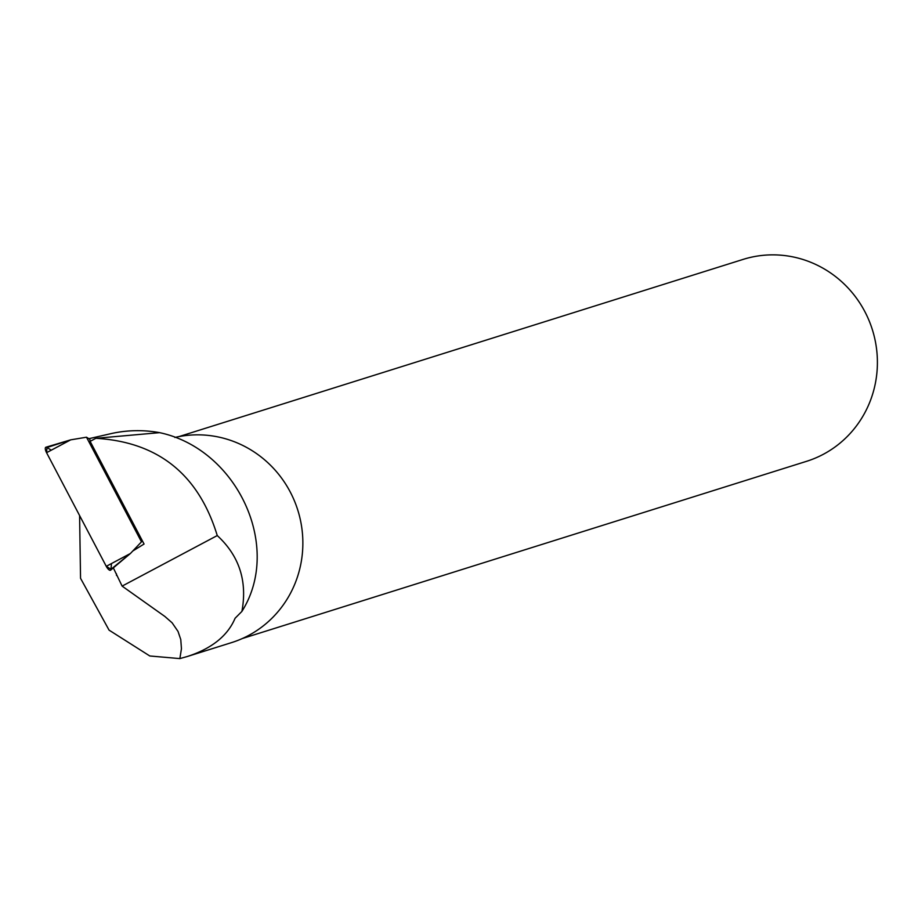 <?xml version="1.0" encoding="UTF-8"?>
<svg xmlns="http://www.w3.org/2000/svg" width="918" height="918" viewBox="0 0 918 918"><rect width="100%" height="100%" fill="white"/><g stroke="black" fill="none" stroke-linecap="round" stroke-linejoin="round"><path stroke-width="1.38" d="M89.838 439.297L86.499 437.209L141.475 541.849L141.67 539.497M86.499 437.209L70.72 439.837L46.566 452.689A5.301 1.87 -118.3 0 1 45.9 447.238L70.72 439.837L47.013 447.514M141.475 541.849L130.425 553.485L110.986 569.275A5.301 1.87 -118.3 0 1 110.619 570.17A5.301 1.87 -118.3 0 1 106.27 566.326L46.566 452.689M113.339 567.886L122.117 586.109L217.256 535.561C198.552 474.365 158.091 441.948 95.862 438.311L159.617 432.653C236.878 448.936 282.836 546.589 241.904 611.399L235.088 618.262C227.653 635.841 211.748 648.578 187.387 656.485L179.859 658.596L181.443 648.762L180.777 639.559L178.023 631.412L172.114 622.806L164.838 616.437L122.117 586.109M116.506 575.437L116.425 573.773M159.617 432.653A129.438 125.089 -107.4 0 0 112.409 433.319L90.354 438.356M187.387 656.485L231.531 642.623A106.488 102.908 -107.4 0 0 298.889 513.839A106.488 102.908 -107.4 0 0 174.822 437.473M79.591 515.549L80.543 578.294L109.07 630.138L149.806 655.98L179.859 658.596M217.256 535.561C239.277 555.86 247.493 581.14 241.904 611.399M178.895 436.612L743.11 259.404A105.822 102.265 72.6 0 1 869.174 320.875A105.822 102.265 72.6 0 1 823.308 454.307A105.822 102.265 72.6 0 1 806.532 461.329L242.306 638.538M132.789 550.995L144.057 544.03L90.125 441.363L95.862 438.311M89.723 438.437L90.125 441.363M111.48 563.56L110.986 569.275L106.27 566.326L46.566 452.689L47.013 447.514L51.282 450.187M106.27 566.326L130.425 553.485L110.619 570.17"/></g></svg>
